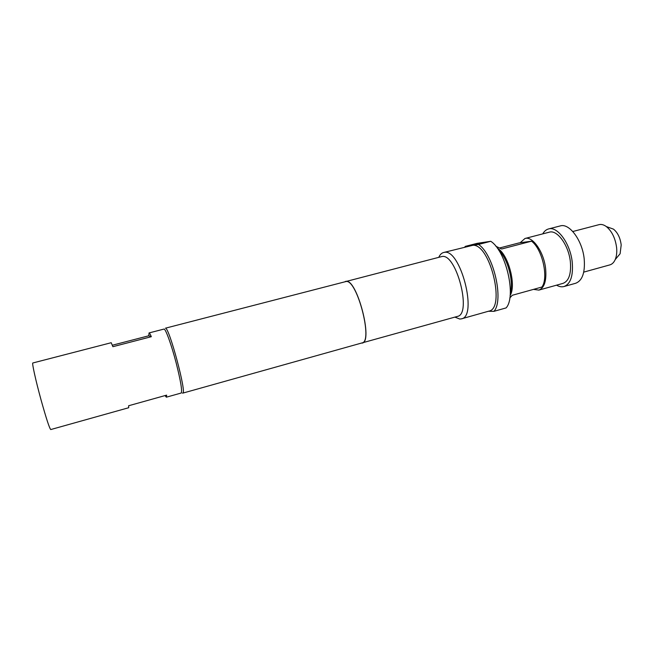 <?xml version="1.0" encoding="UTF-8"?>
<svg xmlns="http://www.w3.org/2000/svg" width="654" height="654" viewBox="0 0 654 654"><rect width="100%" height="100%" fill="white"/><g stroke="black" fill="none" stroke-linecap="round" stroke-linejoin="round"><path stroke-width="0.98" d="M474.485 244.114L475.344 243.942L474.485 244.114M533.509 289.379L538.871 290.106L563.053 283.354C568.833 281.089 571.285 273.985 570.386 262.041C568.849 245.454 557.249 229.448 549.278 232.186L524.974 238.489L520.143 242.765M538.871 290.106C544.39 287.899 546.646 280.795 545.632 268.778C543.94 252.084 532.593 235.841 524.974 238.489M556.546 285.169C559.178 286.705 561.672 287.155 564.026 286.526L575.675 283.264C582.305 280.689 585.158 272.702 584.226 259.319C582.583 240.688 569.381 222.801 560.233 225.932L548.518 228.957C546.172 229.595 544.242 231.238 542.738 233.879M564.026 286.526C570.517 283.983 573.264 276.004 572.275 262.581C570.55 243.885 557.47 225.875 548.518 228.957M583.736 272.121L609.871 264.886C612.152 264.224 613.934 262.45 615.218 259.564C616.567 256.352 617.041 252.436 616.632 247.825C615.398 238.326 611.964 231.246 606.332 226.57C603.773 224.714 601.345 224.077 599.039 224.657L572.806 231.516M609.029 227.543L613.485 229.145C617.719 232.636 620.286 237.917 621.194 244.972L620.106 253.744L617.065 257.365M438.793 257.3C439.987 254.651 441.581 253.057 443.576 252.509L444.156 252.395C460.285 247.915 478.09 316.511 461.438 318.85L459.778 319.046L454.898 317.108M443.576 252.509L473.022 245.258C490.345 244.179 505.706 308.786 488.791 311.149L461.438 318.85M344.527 281.874L441.842 256.548C456.288 252.722 472.229 314.329 457.367 316.422L361.041 343.195M345.492 281.4L345.925 281.326C356.904 278.375 373.557 342.058 362.103 343.113M182.768 393.136L362.046 342.909C373.426 341.862 356.88 278.62 345.974 281.539L165.437 328.185C169.19 327.09 187.093 394.215 182.768 393.136L182.343 393.005M112.374 345.222L148.785 335.78L149.047 332.935C149.464 332.845 150.232 334.096 151.327 336.704L112.889 346.694L111.213 342.712L32.831 362.978C31.784 362.643 35.725 380.514 40.965 399.586C46.205 418.372 49.467 428.362 50.759 429.555L128.715 407.72L128.601 405.758L166.656 395.13L166.345 397.191L165.045 395.58M166.345 397.191L181.15 393.046C182.409 391.198 180.757 381.2 176.196 363.044C171.446 344.683 165.405 328.128 163.933 329.085L149.047 332.935M495.887 246.288L501.675 248.986L531.538 241.187C542.321 249.019 548.796 277.77 541.929 287.032L512.286 295.281L509.801 297.971M497.367 248.218C508.174 253.858 516.619 285.25 510.112 295.559M500.163 247.833L519.063 242.912L531.538 241.187M498.773 250.286C507.627 258.207 513.97 281.768 510.292 293.066M148.785 335.78L151.327 336.704M464.855 247.04L465.207 246.411L470.144 245.683M473.022 245.258L478.499 244.449C493.582 254.185 504.136 300.194 493.966 311.337L488.383 311.263M482.3 243.157L484.867 242.691L482.3 243.157M478.941 243.877L482.333 243.051L478.941 243.877M474.518 244.71L479.153 243.55L474.518 244.71M473.864 244.424L476.349 243.967L473.864 244.424M473.921 244.31L470.569 245.127L473.921 244.31M465.207 246.411L477.118 243.353L490.753 241.293L478.499 244.449M493.966 311.337L506.09 307.92C516.586 296.72 506.131 250.899 490.753 241.293M620.106 253.744L615.218 259.564M613.485 229.145L606.332 226.57"/></g></svg>
